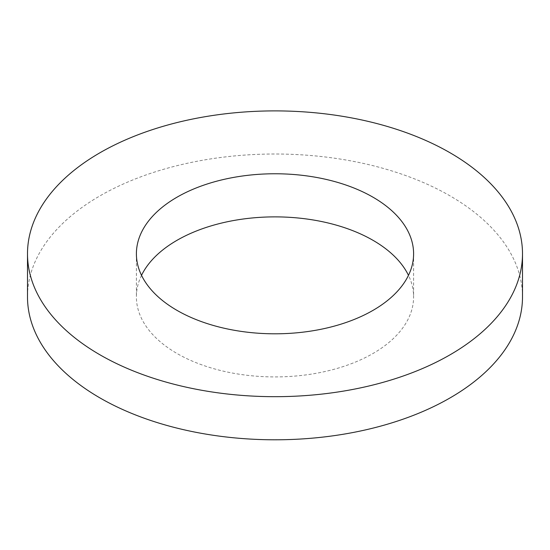 <?xml version="1.0" encoding="UTF-8"?>
<svg xmlns="http://www.w3.org/2000/svg" width="550" height="550" viewBox="0 0 550 550"><rect width="100%" height="100%" fill="white"/><g stroke="black" fill="none" stroke-linecap="round" stroke-linejoin="round"><path stroke-width="0.41" stroke-dasharray="2.75 2.06" d="M522.5 296.897A247.5 142.89 0 0 0 275 154.007A247.5 142.89 0 0 0 27.5 296.897M141.522 275.344A138.6 80.018 0 0 0 136.4 296.897A138.6 80.018 0 0 0 176.997 353.485A138.6 80.018 0 0 0 328.041 370.831A138.6 80.018 0 0 0 413.6 296.897A138.6 80.018 0 0 0 408.478 275.344M136.4 253.791L136.4 296.897M413.6 253.791L413.6 296.897"/><path stroke-width="0.82" d="M27.5 253.791L27.5 296.897A247.5 142.89 0 0 0 99.99 397.939A247.5 142.89 0 0 0 369.717 428.918A247.5 142.89 0 0 0 522.5 296.897L522.5 253.791A247.5 142.89 0 0 0 275 110.894A247.5 142.89 0 0 0 27.5 253.791A247.5 142.89 0 0 0 99.99 354.826A247.5 142.89 0 0 0 369.717 385.804A247.5 142.89 0 0 0 522.5 253.791M408.478 275.344A138.6 80.018 0 0 0 275 216.879A138.6 80.018 0 0 0 141.522 275.344M176.997 310.372A138.6 80.018 0 0 0 328.041 327.718A138.6 80.018 0 0 0 413.6 253.791A138.6 80.018 0 0 0 275 173.766A138.6 80.018 0 0 0 136.4 253.791A138.6 80.018 0 0 0 176.997 310.372"/></g></svg>
